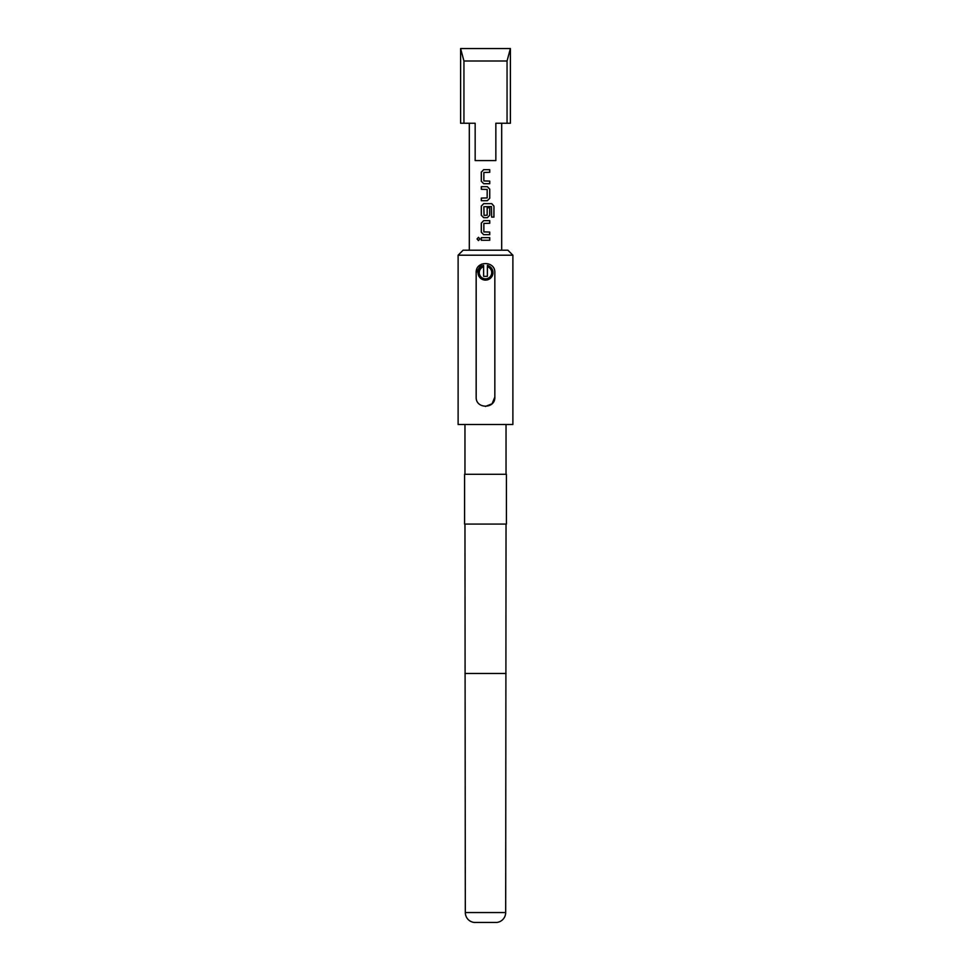 <?xml version="1.0" encoding="UTF-8"?>
<svg xmlns="http://www.w3.org/2000/svg" width="971" height="971" viewBox="0 0 971 971"><rect width="100%" height="100%" fill="white"/><g stroke="black" fill="none" stroke-linecap="round" stroke-linejoin="round"><path stroke-width="1.46" d="M478.509 237.337L477.162 238.951L478.521 240.577M479.953 238.951L478.46 237.337L477.04 238.951L478.46 240.577L479.953 238.951M483.716 169.67L481.361 172.122L481.361 181.261L483.716 183.701M489.675 183.701L489.675 181.091M481.361 198.084L481.361 200.694M481.361 186.663L481.361 189.284M483.716 203.655L481.361 206.107L481.361 215.246L483.716 217.686M487.345 217.686L489.736 215.246L489.736 207.758L487.175 207.758L487.175 215.186L484.044 215.368L483.861 206.738L491.472 206.556L491.629 217.079L493.96 217.079L493.96 206.107L491.799 203.655L483.692 203.655L481.3 206.107L481.3 215.246L483.692 217.686L487.345 217.686L489.675 215.246L489.675 207.758M483.716 220.648L481.361 223.099L481.361 232.239L483.716 234.679M489.675 234.679L489.675 232.069M481.361 237.64L481.361 240.262M491.727 272.633A6.227 6.227 0 0 0 487.369 266.685L487.369 265.399A7.465 7.465 0 0 1 485.5 280.097A7.465 7.465 0 0 1 483.631 265.399L483.631 266.685A6.227 6.227 0 0 0 485.5 278.847A6.227 6.227 0 0 0 491.727 272.633M495.841 160.591L495.841 123.244L507.056 123.244L507.056 61.003L510.394 48.55L460.606 48.55L463.944 61.003L463.944 123.244L475.159 123.244L475.159 160.591L495.841 160.591M485.5 169.67L489.736 169.67L489.736 172.292L483.861 172.462L483.861 180.922L489.736 181.091L489.736 183.701L483.692 183.701L481.3 181.261L481.3 172.122L483.692 169.67L485.5 169.67M487.345 200.694L481.3 200.694L481.3 198.084L487.175 197.914L487.175 189.454L481.3 189.284L481.3 186.663L487.345 186.663L489.736 189.114L489.736 198.254L487.345 200.694L489.736 198.254M485.5 220.648L489.736 220.648L489.736 223.269L483.861 223.439L483.861 231.899L489.736 232.069L489.736 234.679L483.692 234.679L481.3 232.239L481.3 223.099L483.692 220.648L485.5 220.648M485.5 237.64L489.736 237.64L489.736 240.262L481.3 240.262L481.3 237.64L485.5 237.64M463.094 250.215L507.906 250.215L512.882 255.203L458.118 255.203L463.094 250.215M506.037 474.297L506.037 424.497M464.963 474.297L464.963 424.497M464.587 524.085L506.413 524.085L506.413 474.297L464.587 474.297L464.587 524.085M464.963 524.085L465.315 912.558A9.965 9.965 0 0 0 474.297 922.45L496.703 922.45A9.965 9.965 0 0 0 505.685 912.558L506.037 524.085M494.834 272.633L494.834 397.115C495.404 409.155 475.608 409.155 476.166 397.115L476.166 272.633C475.596 260.592 495.392 260.58 494.834 272.633M458.118 255.203L458.118 424.497L512.882 424.497L512.882 255.203M485.427 406.448L492.079 403.742L494.834 397.115M481.677 264.124L476.166 272.633M507.056 123.244L510.394 123.244L510.394 48.55M460.606 48.55L460.606 123.244L463.944 123.244M507.056 61.003L463.944 61.003M487.369 266.685L487.369 276.359L483.631 276.359L483.631 266.685M489.675 240.262L489.675 237.64M489.675 223.269L489.675 220.648M493.838 217.079L493.96 206.107M493.838 206.107L491.702 203.655M489.675 198.254L489.736 189.114M489.675 189.114L487.321 186.663M489.675 172.292L489.675 169.67M464.963 673.473L506.037 673.473M465.315 912.558L505.685 912.558M501.679 250.215L501.679 123.244M469.321 250.215L469.321 123.244"/></g></svg>
